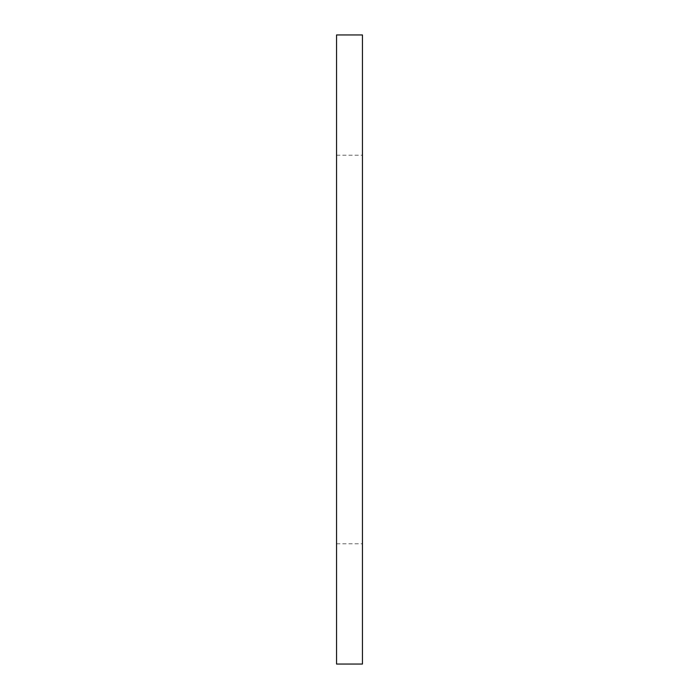 <?xml version="1.0" encoding="UTF-8"?>
<svg xmlns="http://www.w3.org/2000/svg" width="699" height="699" viewBox="0 0 699 699"><rect width="100%" height="100%" fill="white"/><g stroke="black" fill="none" stroke-linecap="round" stroke-linejoin="round"><path stroke-width="0.52" stroke-dasharray="3.5 2.62" d="M336.551 664.05L336.551 34.95M362.449 664.05L362.449 34.95M336.551 543.778L362.449 543.778M336.551 155.222L362.449 155.222"/><path stroke-width="1.05" d="M336.551 34.95L336.551 664.05L362.449 664.05L362.449 34.95L336.551 34.95"/></g></svg>
